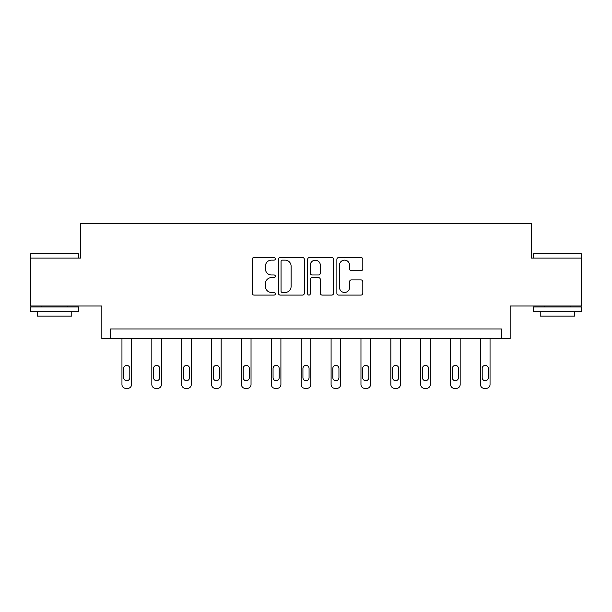 <?xml version="1.0" encoding="UTF-8"?>
<svg xmlns="http://www.w3.org/2000/svg" width="612" height="612" viewBox="0 0 612 612"><rect width="100%" height="100%" fill="white"/><g stroke="black" fill="none" stroke-linecap="round" stroke-linejoin="round"><path stroke-width="0.92" d="M275.362 258.815A1.316 1.316 0 0 0 274.046 257.499L254.072 257.499A1.882 1.882 0 0 0 252.19 259.381L252.19 293.217A1.882 1.882 0 0 0 254.072 295.091L274.046 295.091A1.316 1.316 0 0 0 275.362 293.775A1.316 1.316 0 0 0 274.046 292.459L271.46 292.459A6.013 6.013 0 0 1 265.44 286.447L265.44 283.624A6.013 6.013 0 0 1 271.46 277.611L274.046 277.611A1.316 1.316 0 0 0 275.362 276.295A1.316 1.316 0 0 0 274.046 274.979L271.46 274.979A6.013 6.013 0 0 1 265.44 268.966L265.44 266.143A6.013 6.013 0 0 1 271.46 260.131L274.046 260.131A1.316 1.316 0 0 0 275.362 258.815M581.4 258.103L531.315 258.103L531.315 223.632L80.685 223.632L80.685 258.103L30.6 258.103L30.6 305.977L101.844 305.977L101.844 338.535L510.156 338.535L510.156 305.977L581.4 305.977L581.4 253.888L533.519 253.888L534.092 253.314L580.826 253.314L581.4 253.888M360.942 270.749A1.882 1.882 0 0 0 362.817 268.867L362.817 259.381A1.882 1.882 0 0 0 360.942 257.499L338.757 257.499A1.882 1.882 0 0 0 336.875 259.381L336.875 293.217A1.882 1.882 0 0 0 338.757 295.091L360.942 295.091A1.882 1.882 0 0 0 362.817 293.217L362.817 281.75A1.882 1.882 0 0 0 360.942 279.868L351.449 279.868A1.882 1.882 0 0 0 349.567 281.75L349.567 287.433A5.026 5.026 0 0 1 344.541 292.459A5.026 5.026 0 0 1 339.507 287.433L339.507 265.157A5.026 5.026 0 0 1 344.541 260.131A5.026 5.026 0 0 1 349.567 265.157L349.567 268.867A1.882 1.882 0 0 0 351.449 270.749L360.942 270.749M501.442 338.535L501.442 328.965L110.558 328.965L110.558 338.535M304.355 259.381A1.882 1.882 0 0 0 302.473 257.499L280.296 257.499A1.882 1.882 0 0 0 278.414 259.381L278.414 293.217A1.882 1.882 0 0 0 280.296 295.091L302.473 295.091A1.882 1.882 0 0 0 304.355 293.217L304.355 259.381M309.527 257.499L331.704 257.499A1.882 1.882 0 0 1 333.586 259.381L333.586 293.217A1.882 1.882 0 0 1 331.704 295.091L322.21 295.091A1.882 1.882 0 0 1 320.336 293.217L320.336 279.493A1.882 1.882 0 0 0 318.454 277.611L312.158 277.611A1.882 1.882 0 0 0 310.276 279.493L310.276 293.775A1.316 1.316 0 0 1 308.961 295.091A1.316 1.316 0 0 1 307.645 293.775L307.645 259.381A1.882 1.882 0 0 1 309.527 257.499M282.362 260.131A1.316 1.316 0 0 0 281.046 261.446L281.046 291.144A1.316 1.316 0 0 0 282.362 292.459L285.085 292.459A6.013 6.013 0 0 0 291.105 286.447L291.105 266.143A6.013 6.013 0 0 0 285.085 260.131L282.362 260.131M320.336 265.248A5.026 5.026 0 0 0 315.302 260.222A5.026 5.026 0 0 0 310.276 265.248L310.276 273.097A1.882 1.882 0 0 0 312.158 274.979L318.454 274.979A1.882 1.882 0 0 0 320.336 273.097L320.336 265.248M131.526 338.535L131.526 384.543A3.833 3.833 149.4 0 1 127.701 388.368L125.781 388.368A3.833 3.833 149.4 0 1 121.956 384.543L121.956 338.535M129.805 377.65L129.805 368.455A3.068 3.068 149.4 0 0 126.738 365.387A3.068 3.068 149.4 0 0 123.678 368.455L123.678 377.65A3.068 3.068 149.4 0 0 126.738 380.71A3.068 3.068 149.4 0 0 129.805 377.65M31.174 253.314L77.908 253.314L78.481 253.888L30.6 253.888L31.174 253.314M54.537 311.73L30.6 311.73L30.6 306.941L78.481 306.941L78.481 311.73L54.537 311.73M71.772 311.73L71.772 316.129L37.301 316.129L37.301 311.73M557.463 311.73L533.519 311.73L533.519 306.941L581.4 306.941L581.4 311.73L557.463 311.73M574.699 311.73L574.699 316.129L540.228 316.129L540.228 311.73M161.407 338.535L161.407 384.543A3.833 3.833 149.4 0 1 157.575 388.368L155.662 388.368A3.833 3.833 149.4 0 1 151.83 384.543L151.83 338.535M159.678 377.65L159.678 368.455A3.068 3.068 149.4 0 0 156.618 365.387A3.068 3.068 149.4 0 0 153.551 368.455L153.551 377.65A3.068 3.068 149.4 0 0 156.618 380.71A3.068 3.068 149.4 0 0 159.678 377.65M191.281 338.535L191.281 384.543A3.833 3.833 149.4 0 1 187.448 388.368L185.535 388.368A3.833 3.833 149.4 0 1 181.703 384.543L181.703 338.535M189.559 377.65L189.559 368.455A3.068 3.068 149.4 0 0 186.492 365.387A3.068 3.068 149.4 0 0 183.432 368.455L183.432 377.65A3.068 3.068 149.4 0 0 186.492 380.71A3.068 3.068 149.4 0 0 189.559 377.65M221.162 338.535L221.162 384.543A3.833 3.833 149.4 0 1 217.329 388.368L215.416 388.368A3.833 3.833 149.4 0 1 211.584 384.543L211.584 338.535M219.433 377.65L219.433 368.455A3.068 3.068 149.4 0 0 216.373 365.387A3.068 3.068 149.4 0 0 213.305 368.455L213.305 377.65A3.068 3.068 149.4 0 0 216.373 380.71A3.068 3.068 149.4 0 0 219.433 377.65M251.035 338.535L251.035 384.543A3.833 3.833 149.4 0 1 247.202 388.368L245.29 388.368A3.833 3.833 149.4 0 1 241.457 384.543L241.457 338.535M249.313 377.65L249.313 368.455A3.068 3.068 149.4 0 0 246.246 365.387A3.068 3.068 149.4 0 0 243.186 368.455L243.186 377.65A3.068 3.068 149.4 0 0 246.246 380.71A3.068 3.068 149.4 0 0 249.313 377.65M280.908 338.535L280.908 384.543A3.833 3.833 149.4 0 1 277.083 388.368L275.163 388.368A3.833 3.833 149.4 0 1 271.338 384.543L271.338 338.535M279.187 377.65L279.187 368.455A3.068 3.068 149.4 0 0 276.127 365.387A3.068 3.068 149.4 0 0 273.059 368.455L273.059 377.65A3.068 3.068 149.4 0 0 276.127 380.71A3.068 3.068 149.4 0 0 279.187 377.65M310.789 338.535L310.789 384.543A3.833 3.833 149.4 0 1 306.956 388.368L305.044 388.368A3.833 3.833 149.4 0 1 301.211 384.543L301.211 338.535M309.068 377.65L309.068 368.455A3.068 3.068 149.4 0 0 306 365.387A3.068 3.068 149.4 0 0 302.932 368.455L302.932 377.65A3.068 3.068 149.4 0 0 306 380.71A3.068 3.068 149.4 0 0 309.068 377.65M340.662 338.535L340.662 384.543A3.833 3.833 149.4 0 1 336.837 388.368L334.917 388.368A3.833 3.833 149.4 0 1 331.092 384.543L331.092 338.535M338.941 377.65L338.941 368.455A3.068 3.068 149.4 0 0 335.873 365.387A3.068 3.068 149.4 0 0 332.813 368.455L332.813 377.65A3.068 3.068 149.4 0 0 335.873 380.71A3.068 3.068 149.4 0 0 338.941 377.65M370.543 338.535L370.543 384.543A3.833 3.833 149.4 0 1 366.71 388.368L364.798 388.368A3.833 3.833 149.4 0 1 360.965 384.543L360.965 338.535M368.814 377.65L368.814 368.455A3.068 3.068 149.4 0 0 365.754 365.387A3.068 3.068 149.4 0 0 362.687 368.455L362.687 377.65A3.068 3.068 149.4 0 0 365.754 380.71A3.068 3.068 149.4 0 0 368.814 377.65M400.416 338.535L400.416 384.543A3.833 3.833 149.4 0 1 396.584 388.368L394.671 388.368A3.833 3.833 149.4 0 1 390.839 384.543L390.839 338.535M398.695 377.65L398.695 368.455A3.068 3.068 149.4 0 0 395.627 365.387A3.068 3.068 149.4 0 0 392.567 368.455L392.567 377.65A3.068 3.068 149.4 0 0 395.627 380.71A3.068 3.068 149.4 0 0 398.695 377.65M430.297 338.535L430.297 384.543A3.833 3.833 149.4 0 1 426.465 388.368L424.552 388.368A3.833 3.833 149.4 0 1 420.719 384.543L420.719 338.535M428.568 377.65L428.568 368.455A3.068 3.068 149.4 0 0 425.508 365.387A3.068 3.068 149.4 0 0 422.441 368.455L422.441 377.65A3.068 3.068 149.4 0 0 425.508 380.71A3.068 3.068 149.4 0 0 428.568 377.65M460.17 338.535L460.17 384.543A3.833 3.833 149.4 0 1 456.338 388.368L454.425 388.368A3.833 3.833 149.4 0 1 450.593 384.543L450.593 338.535M458.449 377.65L458.449 368.455A3.068 3.068 149.4 0 0 455.382 365.387A3.068 3.068 149.4 0 0 452.322 368.455L452.322 377.65A3.068 3.068 149.4 0 0 455.382 380.71A3.068 3.068 149.4 0 0 458.449 377.65M490.044 338.535L490.044 384.543A3.833 3.833 149.4 0 1 486.219 388.368L484.299 388.368A3.833 3.833 149.4 0 1 480.474 384.543L480.474 338.535M488.322 377.65L488.322 368.455A3.068 3.068 149.4 0 0 485.262 365.387A3.068 3.068 149.4 0 0 482.195 368.455L482.195 377.65A3.068 3.068 149.4 0 0 485.262 380.71A3.068 3.068 149.4 0 0 488.322 377.65M30.6 258.103L30.6 253.888M41.517 306.941L41.517 305.977M67.565 306.941L67.565 305.977M78.481 258.103L78.481 253.888M533.519 258.103L533.519 253.888M544.435 306.941L544.435 305.977M570.483 306.941L570.483 305.977"/></g></svg>
